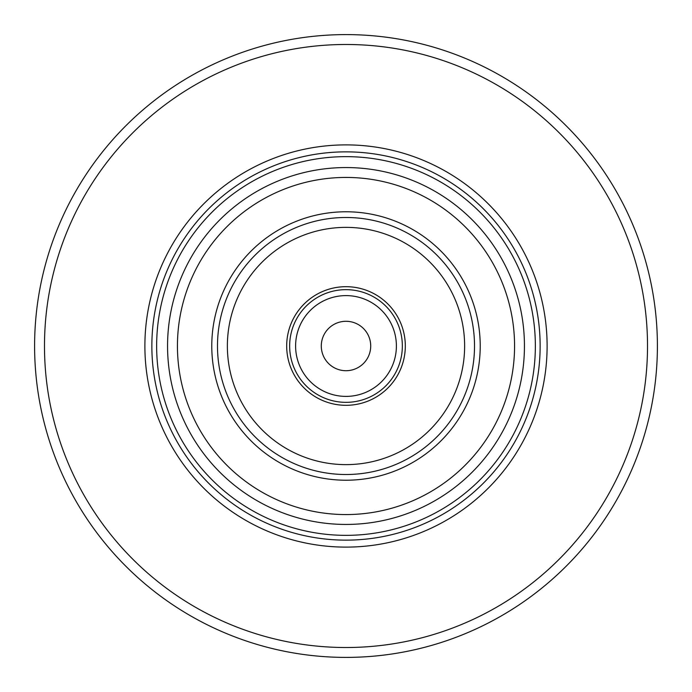 <?xml version="1.0" encoding="UTF-8"?>
<svg xmlns="http://www.w3.org/2000/svg" width="692" height="692" viewBox="0 0 692 692"><rect width="100%" height="100%" fill="white"/><g stroke="black" fill="none" stroke-linecap="round" stroke-linejoin="round"><path stroke-width="1.04" d="M346 286.687A59.313 59.313 0 0 1 405.313 346A59.313 59.313 0 0 1 346 405.313A59.313 59.313 0 0 1 286.687 346A59.313 59.313 0 0 1 346 286.687M346 295.605A50.395 50.395 0 0 1 396.395 346A50.395 50.395 0 0 1 346 396.395A50.395 50.395 0 0 1 295.605 346A50.395 50.395 0 0 1 346 295.605M346 321.287A24.713 24.713 0 0 1 370.713 346A24.713 24.713 0 0 1 346 370.713A24.713 24.713 0 0 1 321.287 346A24.713 24.713 0 0 1 346 321.287M346 657.4A311.4 311.4 0 0 0 657.4 346A311.4 311.4 0 0 0 346 34.6A311.4 311.4 0 0 0 34.6 346A311.4 311.4 0 0 0 346 657.4A311.4 311.4 0 0 0 657.4 346A311.4 311.4 0 0 0 346 34.6M346 144.887A201.113 201.113 0 0 0 144.887 346A201.113 201.113 0 0 0 346 547.112A201.113 201.113 0 0 0 547.112 346A201.113 201.113 0 0 0 346 144.887M346 156.643A189.357 189.357 0 0 0 156.643 346A189.357 189.357 0 0 0 346 535.357A189.357 189.357 0 0 0 535.357 346A189.357 189.357 0 0 0 346 156.643M346 480.222A134.222 134.222 0 0 0 480.222 346A134.222 134.222 0 0 0 346 211.778A134.222 134.222 0 0 0 211.778 346A134.222 134.222 0 0 0 346 480.222M346 474.513A128.513 128.513 0 0 0 474.513 346A128.513 128.513 0 0 0 346 217.487A128.513 128.513 0 0 0 217.487 346A128.513 128.513 0 0 0 346 474.513M346 227.374A118.626 118.626 0 0 1 464.626 346A118.626 118.626 0 0 1 346 464.626A118.626 118.626 0 0 1 227.374 346A118.626 118.626 0 0 1 346 227.374M346 289.654A56.346 56.346 0 0 1 402.346 346A56.346 56.346 0 0 1 346 402.346A56.346 56.346 0 0 1 289.654 346A56.346 56.346 0 0 1 346 289.654M346 647.513A301.513 301.513 0 0 0 647.513 346A301.513 301.513 0 0 0 346 44.487A301.513 301.513 0 0 0 44.487 346A301.513 301.513 0 0 0 346 647.513M346 151.859A194.141 194.141 0 0 0 151.859 346A194.141 194.141 0 0 0 346 540.141A194.141 194.141 0 0 0 540.141 346A194.141 194.141 0 0 0 346 151.859M346 524.441A178.441 178.441 0 0 0 524.441 346A178.441 178.441 0 0 0 346 167.559A178.441 178.441 0 0 0 167.559 346A178.441 178.441 0 0 0 346 524.441M346 514.563A168.563 168.563 0 0 0 514.563 346A168.563 168.563 0 0 0 346 177.437A168.563 168.563 0 0 0 177.437 346A168.563 168.563 0 0 0 346 514.563"/></g></svg>
